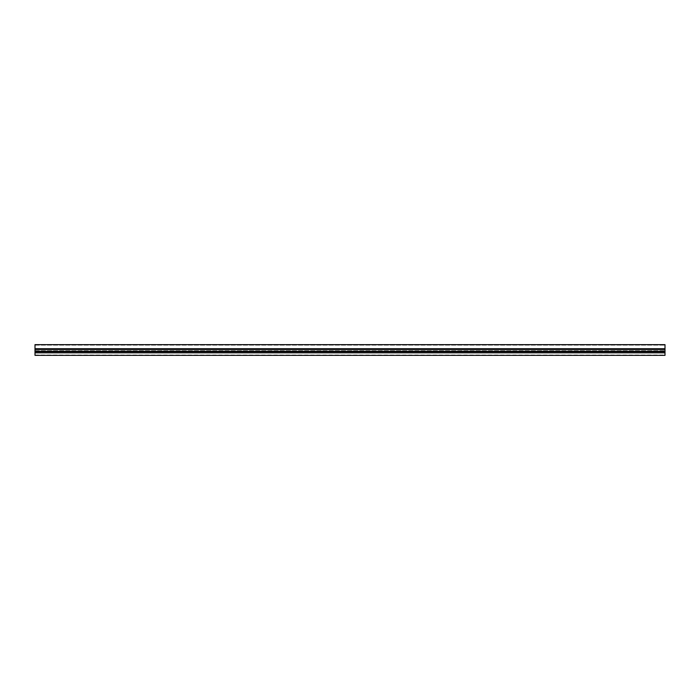 <?xml version="1.0" encoding="UTF-8"?>
<svg xmlns="http://www.w3.org/2000/svg" width="700" height="700" viewBox="0 0 700 700"><rect width="100%" height="100%" fill="white"/><g stroke="black" fill="none" stroke-linecap="round" stroke-linejoin="round"><path stroke-width="0.53" stroke-dasharray="3.5 2.62" d="M35 352.835L665 352.835L665 355.355L35 355.355L665 355.355L35 355.355L35 351.321L665 351.321L665 344.645L665 351.321L665 344.899L35 344.645L35 348.705L665 348.705M665 351.321L35 351.321L665 351.321L35 351.321L35 345.152L35 351.321L665 351.321L665 352.835M35 354.979L665 354.979M35 351.321L35 349.431L665 349.431M35 349.431L35 348.705M35 350.691L665 350.691L35 350.691M35 345.152L665 345.152L35 345.152M35 351.697L665 351.697"/><path stroke-width="1.05" d="M665 348.705L35 348.705L35 344.645L665 344.645L665 355.355L35 355.355L35 352.835L665 352.835M35 348.705L35 349.431L665 349.431M35 349.431L35 351.321L665 351.321M35 351.321L35 352.835M35 351.697L665 351.697M35 344.645L665 344.645L35 344.645"/></g></svg>
